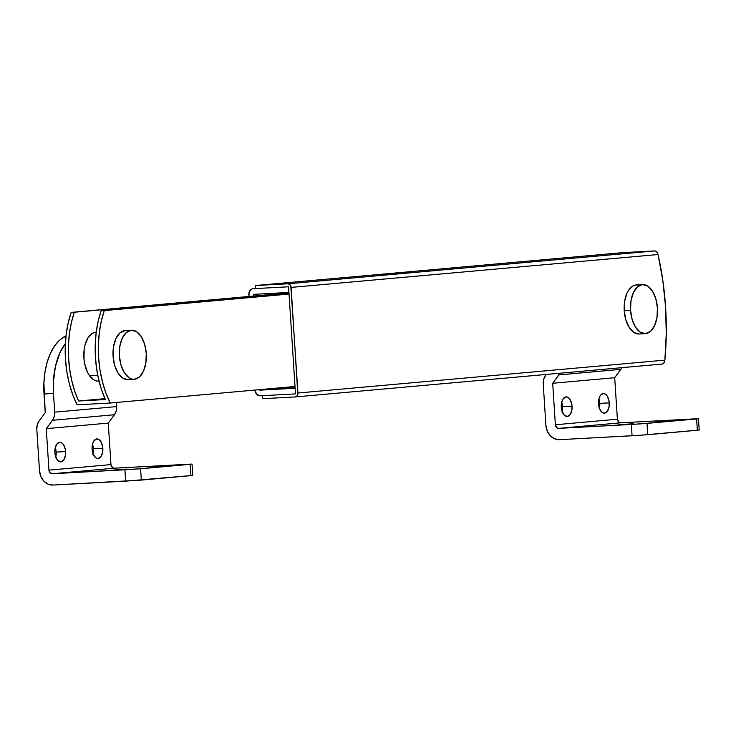 <?xml version="1.0" encoding="UTF-8"?>
<svg xmlns="http://www.w3.org/2000/svg" width="736" height="736" viewBox="0 0 736 736"><rect width="100%" height="100%" fill="white"/><g stroke="black" fill="none" stroke-linecap="round" stroke-linejoin="round"><path stroke-width="1.1" d="M407.44 272.486L393.861 273.406L407.44 272.486M393.898 273.967L393.861 273.406L379.804 274.666L411.866 272.329L379.804 274.666L393.861 273.406L393.898 273.967M262.55 398.71L295.053 396.952L296.764 396.226L297.822 394.468L291.134 287.408L658.03 254.527L662.814 280.379L665.583 306.958L666.264 333.721L664.866 360.134L297.96 393.015L290.803 285.973L289.533 284.344L287.739 283.802L255.236 285.559L622.012 252.687L654.506 250.939L287.739 283.802L255.236 285.559L255.429 288.576L288.567 286.792L295.486 393.898L262.356 395.692L262.55 398.71L295.053 396.952A3.781 3.156 84.9 0 0 295.145 396.943A3.781 3.156 84.9 0 0 297.96 393.015L664.866 360.134L663.762 363.133L661.83 364.081A3.781 3.156 -95.1 0 0 661.922 364.081A3.781 3.156 -95.1 0 0 664.718 360.916L664.866 360.134A188.996 103.721 -93.1 0 0 658.03 254.527L656.558 251.675L654.506 250.939L622.012 252.687L255.236 285.559L255.429 288.576L288.567 286.792L295.486 393.898L262.356 395.692L262.55 398.71M657.791 253.773L658.03 254.527L291.134 287.408A3.781 3.156 84.9 0 0 287.739 283.802L654.506 250.939A3.781 3.156 -95.1 0 1 657.791 253.773M295.237 396.934L661.83 364.081M259.78 390.154L259.753 389.629L259.78 390.154L295.044 386.989L259.78 390.154L295.127 388.249L259.78 390.154M253.699 296.047L253.589 294.354L288.926 292.45L288.567 286.792L253.092 288.705A5.667 4.738 84.9 0 1 253.221 288.696L288.567 286.792L288.926 292.45L253.589 294.354L253.699 296.047M295.486 393.898L295.127 388.249L295.486 393.898L260.148 395.812L295.486 393.898M253.083 288.705A5.667 4.738 84.9 0 0 248.851 294.612L248.98 296.47L249.072 292.422L250.654 289.791L252.31 288.852L255.429 288.494M260.148 395.812L256.698 394.33L255.052 390.402A5.667 4.738 84.9 0 0 260.148 395.812M642.666 284.584L636.355 284.924A24.573 13.487 86.9 0 0 624.238 310.666L630.55 310.325A24.573 13.487 -93.1 0 1 642.666 284.584A24.573 13.487 -93.1 0 1 657.423 307.915L657.009 317.391L654.608 325.606L650.596 331.31L645.573 333.638L640.311 332.23L635.61 327.308L632.178 319.617L630.55 310.325L624.238 310.666A24.573 13.487 86.9 0 0 638.995 333.997L645.306 333.656A24.573 13.487 -93.1 0 1 630.55 310.325L630.964 300.849L633.365 292.634L637.385 286.93L642.399 284.602L647.662 286.01L652.363 290.932L655.794 298.623L657.423 307.915A24.573 13.487 -93.1 0 1 645.306 333.656M638.747 285.182L636.088 284.942L633.503 285.651L628.894 289.745L627.054 292.974L624.652 301.19L624.238 310.666L625.867 319.958L629.298 327.649L634 332.571L639.262 333.978M670.551 420.376L655.362 421.489L670.551 420.376M633.346 423.706L618.157 424.828L633.346 423.706M572.047 406.198A9.826 5.391 -93.1 0 1 567.208 416.493A9.826 5.391 -93.1 0 1 561.301 407.164L561.954 410.881L564.218 415.104L567.309 416.484L570.188 414.57L571.881 409.989L571.826 404.294L570.023 399.409L568.146 397.44L566.039 396.87L563.16 398.792L561.467 403.374L561.301 407.164A9.826 5.391 -93.1 0 1 566.14 396.87A9.826 5.391 -93.1 0 1 572.047 406.198L562.58 406.704L572.047 406.198M562.194 411.617A9.826 5.391 86.9 0 0 562.58 406.704L562.028 412.234M609.252 402.868A9.826 5.391 -93.1 0 1 604.412 413.163A9.826 5.391 -93.1 0 1 598.506 403.825L599.766 409.198L602.407 412.592L604.514 413.154L607.393 411.231L609.086 406.649L609.031 400.964L607.237 396.069L605.351 394.1L603.244 393.539L600.364 395.462L599.058 398.296L598.506 403.825A9.826 5.391 -93.1 0 1 603.354 393.53A9.826 5.391 -93.1 0 1 609.252 402.868L599.785 403.374L609.252 402.868M599.398 408.287A9.826 5.391 86.9 0 0 599.785 403.374L599.233 408.903M621.938 367.577L614.698 377.715L617.384 419.207L618.985 422.271L620.779 422.804L698.234 418.692L696.615 418.94L697.351 430.256L647.744 434.7L647.008 423.384L696.615 418.94L639.851 423.927L558.771 428.361L620.779 422.804L698.464 418.72L696.615 418.94L697.351 430.256L698.298 430.017M559.93 373.134L552.69 383.272L555.367 424.764L552.69 383.272L614.698 377.715L552.69 383.272L558.863 374.918L620.871 369.352L614.698 377.715L617.384 419.207L555.367 424.764L556.977 427.828L558.771 428.361L631.341 424.451L632.077 435.767L559.498 439.677L640.587 435.243L699.2 430.036L698.464 418.72M543.223 383.787L545.9 425.27L543.223 383.787L543.665 379.417L545.477 375.636A11.344 9.476 84.9 0 0 543.223 383.787M561.688 402.252L562.58 406.704A9.826 5.391 86.9 0 0 561.688 402.252M598.892 398.921L599.785 403.374A9.826 5.391 86.9 0 0 598.892 398.921M559.498 439.677L554.594 438.794L550.289 435.74L547.234 430.992L545.9 425.27A15.116 12.641 84.9 0 0 559.498 439.677M647.744 434.7L647.008 423.384L631.341 424.451L632.077 435.767L647.744 434.7M559.884 373.226A11.344 9.476 84.9 0 1 558.863 374.918L620.871 369.352A11.344 9.476 -95.1 0 0 621.902 367.669M617.384 419.207A3.781 3.156 -95.1 0 0 620.779 422.804L558.771 428.361A3.781 3.156 84.9 0 1 555.367 424.764L617.384 419.207M71.162 312.404L288.954 292.891L71.162 312.404L68.126 323.15L66.13 334.77L65.246 346.96L65.486 359.389L66.847 371.708L69.294 383.603L72.754 394.735L77.133 404.809L110.271 403.024L105.883 392.95L102.424 381.818L99.976 369.923L98.615 357.604L98.376 345.175L99.268 332.985L101.255 321.365L104.291 310.62L289.036 294.069L101.136 310.794L289.027 293.949L101.136 310.794L98.219 321.006L96.25 332.037L95.275 343.611L95.33 355.433L96.407 367.236L98.477 378.7L101.485 389.565L105.368 399.556L78.55 401.01L74.667 391.018L71.65 380.153L69.58 368.681L68.512 356.886L68.457 345.055L69.432 333.482L71.401 322.451L74.318 312.239L71.162 312.404A75.596 41.492 86.9 0 0 77.133 404.809L110.271 403.024L295.007 386.474L110.271 403.024A75.596 41.492 -93.1 0 1 104.291 310.62L101.136 310.794A75.596 41.492 86.9 0 0 105.368 399.556L78.55 401.01L104.954 398.636L78.55 401.01A75.596 41.492 -93.1 0 1 74.318 312.239L288.963 293.002L71.162 312.404M99.066 381.184L98.661 381.211A24.573 13.487 86.9 0 1 89.516 375.691L87.51 372.296L84.704 363.869L83.996 359.15L84.143 349.618L84.98 345.166L88.035 337.741L92.497 333.206L96.011 332.138A24.573 13.487 86.9 0 0 84.254 348.781A24.573 13.487 86.9 0 0 89.516 375.691L97.741 375.25L89.516 375.691L94.337 380.181L96.968 381.11L99.618 381.092M131.247 330.243A24.573 13.487 -93.1 0 1 131.514 330.225A24.573 13.487 -93.1 0 1 146.28 353.795A24.573 13.487 -93.1 0 1 134.421 379.27L131.762 379.04L129.159 377.872L124.458 372.94L121.026 365.249L119.398 355.966L119.812 346.49L122.213 338.275L126.224 332.571L131.247 330.243L136.51 331.651L141.211 336.573L144.642 344.264L146.271 353.556L145.857 363.032L143.456 371.238L139.435 376.942L134.421 379.27A24.573 13.487 -93.1 0 1 134.154 379.288A24.573 13.487 -93.1 0 1 119.379 355.727A24.573 13.487 -93.1 0 1 131.247 330.243L124.936 330.584L131.247 330.243M125.46 330.556A24.573 13.487 86.9 0 0 125.203 330.565A24.573 13.487 86.9 0 0 124.936 330.584A24.573 13.487 86.9 0 0 113.068 356.068A24.573 13.487 86.9 0 0 127.843 379.629A24.573 13.487 86.9 0 0 128.11 379.61L122.848 378.212L118.146 373.281L114.715 365.59L113.086 356.307L113.5 346.831L115.902 338.615L119.913 332.911L124.936 330.584M164.128 465.759L148.948 466.872L164.128 465.759M126.923 469.09L111.743 470.212L126.923 469.09M65.624 451.582A9.826 5.391 -93.1 0 1 60.784 461.877A9.826 5.391 -93.1 0 1 54.878 452.548L55.531 456.265L57.794 460.488L60.886 461.868L63.765 459.954L65.458 455.372L65.403 449.678L63.609 444.792L61.723 442.824L59.616 442.253L56.736 444.176L55.044 448.758L54.878 452.548A9.826 5.391 -93.1 0 1 59.726 442.253A9.826 5.391 -93.1 0 1 65.624 451.582L56.166 452.097L65.624 451.582M55.77 457.001A9.826 5.391 86.9 0 0 56.166 452.097L55.605 457.626M102.838 448.252A9.826 5.391 -93.1 0 1 97.989 458.546A9.826 5.391 -93.1 0 1 92.083 449.208L93.343 454.581L95.993 457.976L98.09 458.537L100.97 456.614L102.672 452.033L102.838 448.252L101.577 442.879L98.928 439.484L96.83 438.923L93.95 440.846L92.635 443.679L92.083 449.208A9.826 5.391 -93.1 0 1 96.931 438.914A9.826 5.391 -93.1 0 1 102.838 448.252L93.371 448.758L102.838 448.252M92.975 453.67A9.826 5.391 86.9 0 0 93.371 448.758L92.819 454.287M65.992 335.966L59.782 339.977L54.758 345.69L50.517 353.142L47.214 362.066L44.979 372.103L43.902 382.867L45.227 412.657L39.054 421.02L45.227 412.657L44.022 393.962L53.489 393.447L53.369 382.361L55.421 366.454L59.984 352.636L65.375 343.629A56.7 31.114 -93.1 0 0 53.489 393.447L54.694 412.151L53.489 393.447L44.022 393.962A56.7 31.114 86.9 0 1 65.992 335.966M192.05 464.103L192.777 475.419L125.654 481.151L124.918 469.835L125.654 481.151L53.084 485.061L141.321 480.084L140.585 468.768L52.348 473.745L114.356 468.188A3.781 3.156 -95.1 0 1 110.961 464.591L48.953 470.148L50.048 472.76L52.348 473.745A3.781 3.156 84.9 0 1 48.953 470.148L46.267 428.656L108.275 423.099L110.961 464.591L48.953 470.148L46.267 428.656L52.44 420.302L114.457 414.745L108.275 423.099L46.267 428.656L52.44 420.302A11.344 9.476 84.9 0 0 54.694 412.151L116.711 406.594L116.27 410.955L114.457 414.745A11.344 9.476 -95.1 0 0 116.711 406.594L116.444 402.472L116.711 406.594L54.694 412.151L54.252 416.521L52.44 420.302L114.457 414.745L108.275 423.099L110.961 464.591L112.562 467.654L114.356 468.188L191.811 464.076L190.201 464.324L190.928 475.64L141.321 480.084L140.585 468.768L190.201 464.324L133.428 469.31L52.348 473.745L114.356 468.188L192.05 464.103L190.201 464.324L190.928 475.64L191.875 475.401M36.8 429.171L39.486 470.654L36.8 429.171L37.242 424.801L39.054 421.02A11.344 9.476 84.9 0 0 36.8 429.171M55.264 447.635L56.166 452.097A9.826 5.391 86.9 0 0 55.264 447.635M92.478 444.305L93.371 448.758A9.826 5.391 86.9 0 0 92.478 444.305M53.084 485.061L48.171 484.178L43.866 481.123L40.82 476.376L39.486 470.654A15.116 12.641 84.9 0 0 53.084 485.061M661.922 364.081L295.145 396.943M131.514 330.225L125.203 330.565M134.154 379.288L127.843 379.629"/></g></svg>
